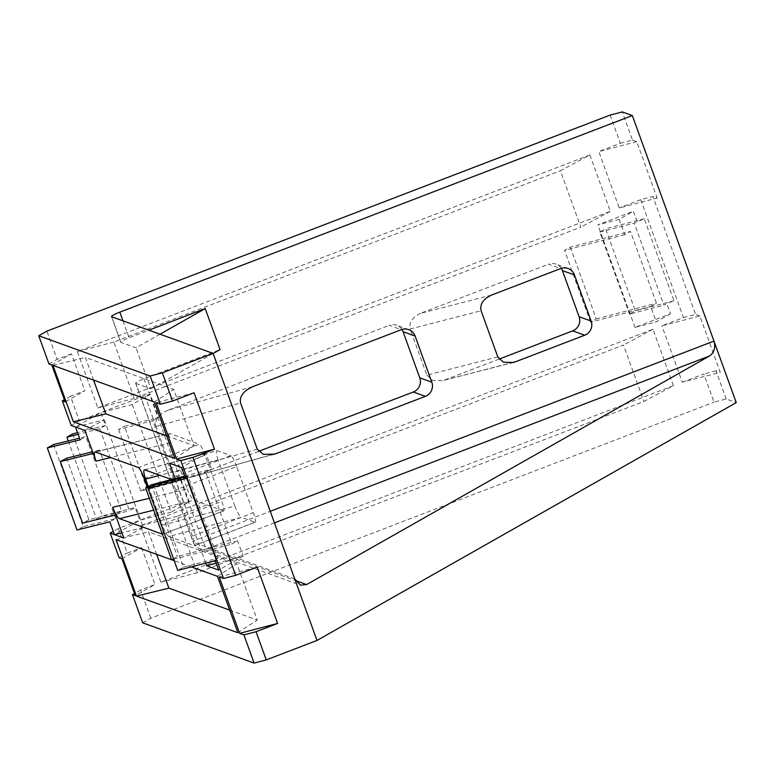 <?xml version="1.0" encoding="UTF-8"?>
<svg xmlns="http://www.w3.org/2000/svg" width="775" height="775" viewBox="0 0 775 775"><rect width="100%" height="100%" fill="white"/><g stroke="black" fill="none" stroke-linecap="round" stroke-linejoin="round"><path stroke-width="0.58" stroke-dasharray="3.88 2.91" d="M84.882 430.406L104.325 419.885L75.485 427.015L100.866 412.61L105.507 425.427L99.752 428.691L129.444 510.715L135.199 507.451L139.839 520.267L114.458 534.663M53.591 444.54L83.283 526.564L115.582 518.582L109.817 521.846M115.582 518.582L85.889 436.558L79.505 438.137M80.125 439.832L85.889 436.558M670.501 313.778L656.26 321.858L634.987 327.399L670.501 313.778L666.791 303.529L663.913 305.156L634.221 223.132L644.277 218.753L673.969 300.768L666.791 303.529M637.098 221.505L633.388 211.255L619.138 219.335L597.864 224.876L633.388 211.255M634.987 327.399L597.864 224.876M589.891 154.961L610.312 211.352L97.805 407.941L77.393 351.55L589.891 154.961L560.403 170.762L580.814 227.153L134.278 398.437L113.867 342.046L560.403 170.762M673.398 385.64L160.9 582.238L140.488 525.847L652.986 329.249L673.398 385.64L643.909 401.44L197.373 572.735L176.962 516.344L623.497 345.059L643.909 401.44M561.284 268.344A10.995 10.782 109.9 0 0 548.545 264.227L560.596 268.576M491.495 295.091L420.583 313.313L548.545 264.227M420.583 313.313C412.31 317.237 408.842 322.458 410.178 328.988L481.091 310.756M497.792 356.897L426.88 375.119L410.178 328.988M426.88 375.119L432.537 380.438L442.438 380.68L511.045 362.903M499.032 359.125L444.705 379.963M121.946 558.756L141.593 547.605L127.245 553.118L118.333 528.511L183.83 503.382L172.951 473.331L179.257 477.962L189.797 477.613L272.025 454.673M258.559 451.37L192.161 476.838M401.954 329.462A10.995 10.782 109.9 0 0 389.215 325.355L401.266 329.704M252.64 386.715L168.03 410.198L389.215 325.355M168.03 410.198C159.204 414.208 155.107 419.401 155.736 425.775L153.208 418.8L124.417 426.25L146.678 487.766L180.856 478.921L175.024 482.215L152.762 420.689L118.585 429.534L124.417 426.25M144.857 395.734L153.208 418.8L158.594 417.405L150.243 394.339L144.857 395.734L79.37 420.854L70.457 396.248L84.814 390.745L65.158 401.896M51.799 364.986L71.445 353.836L84.814 390.745M71.445 353.836L57.098 359.338L46.887 331.148M610.138 115.087L620.339 143.278L598.813 151.542L619.225 207.923L657.171 198.042L652.908 196.501L640.751 199.669L619.225 207.923M640.751 199.669L683.434 317.576L661.908 325.829L699.854 315.948L720.266 372.339L682.32 382.22L661.908 325.829M682.32 382.22L703.845 373.967L714.056 402.157L726.214 398.989L736.25 402.613M142.668 622.838L150.815 618.217L714.056 402.157M150.815 618.217L140.604 590.027L154.952 584.524L135.305 595.665M141.593 547.605L154.952 584.524M143.956 378.781L201.481 537.695A10.995 1.385 -19.9 0 0 193.149 542.161A10.995 1.385 -19.9 0 0 193.343 542.316L135.809 383.402A10.995 1.385 160.1 0 1 135.625 383.247A10.995 1.385 160.1 0 1 143.956 378.781L220.071 349.583M70.457 396.248L64.364 399.706M71.222 425.475L79.37 420.854M140.604 590.027L134.511 593.485M48.961 363.959L57.098 359.338M160.9 524.704A10.995 1.627 69 0 1 162.828 534.237A10.995 1.627 69 0 1 162.605 534.227L223.5 510.87A10.995 1.627 -111 0 0 223.723 510.88A10.995 1.627 -111 0 0 221.795 501.347L160.9 524.704L147.289 487.097M192.423 536.087L175.722 489.955L236.617 466.589L253.318 512.73L192.423 536.087A10.995 1.627 69 0 1 194.351 545.629A10.995 1.627 69 0 1 194.128 545.619L255.023 522.263L241.345 517.322L168.814 536.474L194.128 545.619M168.814 536.474C166.896 535.215 164.726 531.456 162.304 525.208L234.844 506.056L218.143 459.924L159.863 475.308M148.306 486.516L162.304 525.208M170.81 479.706A10.995 1.627 69 0 1 175.722 489.955M191.318 566.883L174.201 560.703M215.276 560.635L214.985 559.831L216.409 560.344M205.704 563.134L201.083 550.357L237.547 540.853L231.793 544.118L205.811 472.343L211.575 469.078L206.005 453.704L181.583 467.558M175.102 478.582L201.083 550.357L177.378 556.528L171.624 559.792M683.434 317.576L695.592 314.408L652.908 196.501M620.339 143.278L632.497 140.11L622.286 111.92M632.497 140.11L636.759 141.651L657.171 198.042M726.214 398.989L716.003 370.799L720.266 372.339M699.854 315.948L695.592 314.408M619.138 219.335L624.708 234.709L630.462 231.444L656.444 303.219L650.69 306.483L656.26 321.858M624.708 234.709L564.539 250.393L570.293 247.128L630.462 231.444M570.293 247.128L596.275 318.893L590.521 322.158L650.69 306.483M184.673 476.092L211.575 469.078M169.531 463.208L206.005 453.704M216.215 563.241L243.118 556.227L237.547 540.853M243.118 556.227L218.695 570.08M185.293 477.807L188.17 476.179L217.862 558.203L214.985 559.831M160.028 334.209L136.022 347.83L120.968 342.385A10.995 1.385 160.1 0 1 120.784 342.24A10.995 1.385 160.1 0 1 129.105 337.774L148.877 330.189M135.809 383.402L150.873 388.837L136.022 347.83M255.023 522.263A10.995 1.627 -111 0 0 255.246 522.263A10.995 1.627 -111 0 0 253.318 512.73M236.617 466.589A10.995 1.627 -111 0 0 230.902 455.613L170.006 478.969M144.693 469.834L217.223 450.682L230.902 455.613M218.143 459.924C216.08 453.801 215.779 450.721 217.223 450.682L144.305 469.795M234.844 506.056C237.257 512.304 239.427 516.063 241.345 517.322M223.5 510.87L194.002 500.224L153.663 510.192M144.198 478.562L205.094 455.206L221.795 501.347M205.094 455.206A10.995 1.627 -111 0 0 199.369 444.23L138.483 467.587M95.335 452.009L169.88 433.583L199.369 444.23M149.343 498.248L187.259 488.87L170.558 442.738C168.514 436.625 168.291 433.574 169.88 433.583L94.889 451.961M187.259 488.87C189.691 495.128 191.938 498.906 194.002 500.224M155.736 425.775L172.951 473.331M652.986 329.249L623.497 345.059M160.9 582.238L197.373 572.735M140.488 525.847L176.962 516.344M610.312 211.352L580.814 227.153M97.805 407.941L134.278 398.437M77.393 351.55L113.867 342.046M166.596 435.812L194.138 445.761L173.726 389.37L85.386 357.459L93.562 380.07M52.971 365.412L85.386 357.459M174.782 458.422L194.138 445.761M154.37 402.031L173.726 389.37M229.691 610.109L257.232 620.058L236.821 563.667L148.48 531.757L156.657 554.367M116.066 539.7L148.48 531.757M237.877 632.71L257.232 620.058M217.465 576.319L236.821 563.667M153.789 485.14L183.481 567.155L177.727 570.429M183.481 567.155L217.862 558.203M185.002 477.003L188.17 476.179M151.396 484.762L177.378 556.528M151.28 486.555L205.811 472.343M173.678 559.259L231.793 544.118M644.277 218.753L605.595 228.828L635.287 310.853L629.533 314.117L663.913 305.156M673.969 300.768L635.287 310.853M629.533 314.117L599.84 232.093L605.595 228.828M599.84 232.093L634.221 223.132M590.521 322.158L564.539 250.393M596.275 318.893L656.444 303.219M716.003 370.799L703.845 373.967M194.079 392.78L156.133 402.661M636.759 141.651L598.813 151.542M219.228 576.958L257.174 567.077M118.333 528.511L113.266 531.388M119.098 557.729L127.245 553.118M150.243 394.339L132.186 404.511L100.866 412.61M132.186 404.511L171.159 512.159L189.207 501.997L183.83 503.382M171.159 512.159L139.839 520.267M66.631 458.199L88.902 519.715L121.782 511.587L99.51 450.072L93.233 453.472M99.51 450.072L92.612 451.777M115.494 514.988L121.782 511.587M88.902 519.715L82.615 523.115M213.135 353.516L150.873 388.837M104.325 419.885L143.288 527.533L123.845 538.053M143.288 527.533L121.946 532.812M83.283 526.564L77.006 529.964M152.762 420.689L158.594 417.405M118.585 429.534L140.847 491.05L175.024 482.215M140.847 491.05L146.678 487.766M189.207 501.997L180.856 478.921M72.743 433.903L102.436 515.927L135.199 507.451M105.507 425.427L77.529 432.663M99.752 428.691L78.12 434.291M68.258 440.917L96.604 519.211L102.436 515.927M96.604 519.211L129.444 510.715M122.973 320.831L129.105 337.774M274.447 522.883L207.196 548.671A10.995 1.627 69 0 1 201.481 537.695L270.262 511.316M120.968 342.385L111.687 316.752M294.733 578.935L193.343 542.316A10.995 10.782 -70.1 0 0 199.756 548.758L300.438 585.125M135.625 383.247L193.149 542.161A10.995 10.995 0 0 0 199.756 548.758A10.995 10.782 -70.1 0 0 207.196 548.671L295.449 580.543M170.558 442.738L110.66 457.541M156.211 426.434L240.57 403.019M257.271 449.161L172.912 472.576M408.706 329.617L396.664 325.267M274.408 454.131L189.797 477.613M513.35 362.458L442.438 380.68M568.036 268.499L555.995 264.149M223.723 510.88L162.828 534.237M255.246 522.263L194.351 545.629M111.503 316.607L120.784 342.24"/><path stroke-width="1.16" d="M115.494 514.988L123.845 538.053L114.458 534.663L109.817 521.846L77.006 529.964L47.314 447.94L80.125 439.832L75.485 427.015L84.882 430.406L93.233 453.472L60.353 461.6L82.615 523.115L115.494 514.988L112.714 507.296L149.343 498.248M562.408 270.591L579.109 316.723L591.151 321.082L574.449 274.941L562.408 270.591A10.995 10.782 109.9 0 0 561.284 268.344M591.151 321.082A10.995 10.782 -70.1 0 1 584.718 335.226L572.667 330.877L499.032 359.125M572.667 330.877A10.995 10.782 109.9 0 0 579.109 316.723M413.337 391.995A10.995 10.782 109.9 0 0 419.779 377.851L431.82 382.201A10.995 10.782 -70.1 0 1 425.388 396.345L413.337 391.995L258.559 451.37M272.025 454.673L276.772 453.356L274.408 454.131L263.393 454.344L257.271 449.161L240.57 403.019C239.33 396.451 243.36 391.017 252.64 386.715L401.266 329.704A10.995 10.782 -70.1 0 1 415.119 336.059L403.077 331.71L419.779 377.851M403.077 331.71A10.995 10.782 109.9 0 0 401.954 329.462M239.64 633.349L219.228 576.958L223.491 578.499L180.807 460.592L176.545 459.052L156.133 402.661L160.396 404.201L150.185 376.011L38.75 335.759L46.887 331.148L610.138 115.087L622.286 111.92L632.332 115.543L713.978 341.097C715.703 347.578 714.23 352.538 709.551 355.967L306.59 584.573L300.438 585.125L294.733 578.935L213.086 353.381L162.343 372.843L172.554 401.033L194.079 392.78L214.491 449.171L192.965 457.424L235.648 575.331L257.174 567.077L277.586 623.458L239.64 633.349L243.902 634.89L254.103 663.08L142.668 622.838L132.467 594.648L134.511 593.485M64.364 399.706L62.32 400.869L71.222 425.475L75.485 427.015M38.75 335.759L48.961 363.959L51.799 364.986L65.158 401.896L62.32 400.869M52.971 365.412L73.383 421.794L174.782 458.422L154.37 402.031L52.971 365.412M121.946 532.812L114.458 534.663L110.195 533.123L119.098 557.729L121.946 558.756L135.305 595.665L132.467 594.648M110.66 457.541L96.013 461.164L93.233 453.472M96.013 461.164C93.969 455.051 93.746 451.999 95.335 452.009L94.889 451.961M147.289 487.097L144.198 478.562A10.995 1.627 69 0 0 138.483 467.587L95.335 452.009M153.663 510.192L119.457 518.649L162.333 534.13M119.457 518.649C117.393 517.332 115.146 513.554 112.714 507.296M159.863 475.308L145.603 479.076L148.306 486.516M145.603 479.076C143.549 472.953 143.239 469.873 144.693 469.834L144.305 469.795M170.81 479.706A10.995 1.627 69 0 0 170.006 478.969L144.693 469.834M171.614 559.763L116.066 539.7L136.477 596.091L237.877 632.71L217.465 576.319L191.318 566.883M174.201 560.703L171.672 559.783M186.717 478.32L148.035 488.405L177.727 570.429L216.409 560.344L186.717 478.32L185.293 477.807L181.583 467.558L169.531 463.208L175.102 478.582L184.673 476.092M205.704 563.134L206.644 565.731L218.695 570.08L215.276 560.635M270.262 511.316L713.978 341.097L736.25 402.613L317.004 640.45L266.261 659.913L256.06 631.722L277.586 623.458M317.004 640.45L294.733 578.935M256.06 631.722L243.902 634.89M266.261 659.913L254.103 663.08M223.491 578.499L235.648 575.331M180.807 460.592L192.965 457.424M172.554 401.033L160.396 404.201M150.185 376.011L162.343 372.843M206.644 565.731L216.215 563.241M511.045 362.903L515.617 361.731L584.718 335.226M515.617 361.731L513.35 362.458L503.45 362.206L497.792 356.897L481.091 310.756C479.744 304.226 483.213 299.005 491.495 295.091L560.596 268.576A10.995 10.782 -70.1 0 1 574.449 274.941M148.877 330.189L205.22 308.576L220.071 349.583L213.135 353.516M213.086 353.381L111.687 316.752A10.995 1.385 160.1 0 1 111.503 316.607A10.995 1.385 160.1 0 1 119.825 312.141L632.332 115.543M431.82 382.201L415.119 336.059M276.772 453.356L425.388 396.345M93.562 380.07L105.797 413.85L166.596 435.812M73.383 421.794L105.797 413.85M156.657 554.367L168.892 588.148L229.691 610.109M136.477 596.091L168.892 588.148M148.035 488.405L153.789 485.14L185.002 477.003M173.678 559.259L171.624 559.792L145.642 488.027L151.396 484.762L175.102 478.582M145.642 488.027L151.28 486.555M176.545 459.052L214.491 449.171M113.266 531.388L110.195 533.123M92.612 451.777L66.631 458.199L60.353 461.6M205.22 308.576L160.028 334.209M79.505 438.137L53.591 444.54L47.314 447.94M77.529 432.663L72.743 433.903L66.912 437.197L68.258 440.917M78.12 434.291L66.912 437.197M119.825 312.141L122.973 320.831M709.551 355.967L274.447 522.883M295.449 580.543L306.59 584.573"/></g></svg>
